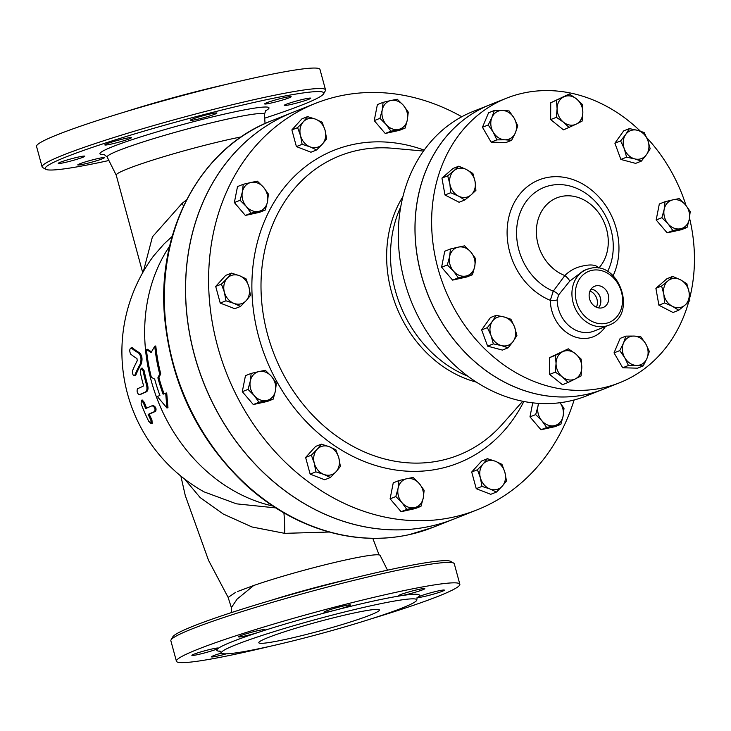 <?xml version="1.0" encoding="UTF-8"?>
<svg xmlns="http://www.w3.org/2000/svg" width="731" height="731" viewBox="0 0 731 731"><rect width="100%" height="100%" fill="white"/><g stroke="black" fill="none" stroke-linecap="round" stroke-linejoin="round"><path stroke-width="1.1" d="M491.04 335.483L487.358 327.634L492.438 321.201A14.995 12.509 68.4 0 0 491.04 335.483A14.995 12.509 68.4 0 0 501.411 345.571L493.343 343.881L491.04 335.483M496.148 315.317L504.226 317.007A14.995 12.509 68.4 0 0 492.438 321.201L496.148 315.317L490.428 317.583L481.628 329.9L487.358 327.634M510.923 319.246L514.606 327.095A14.995 12.509 68.4 0 0 504.226 317.007L510.923 319.246M513.199 341.377L508.118 347.81L501.411 345.571A14.995 12.509 68.4 0 0 513.199 341.377A14.995 12.509 68.4 0 0 514.606 327.095L516.908 335.492L513.199 341.377M562.441 377.013L555.332 372.143L556.053 363.462A14.995 12.509 68.4 0 0 562.441 377.013A14.995 12.509 68.4 0 0 575.315 378.905L568.17 382.441L562.441 377.013M555.405 355.321L562.541 351.794A14.995 12.509 68.4 0 0 556.053 363.462L555.405 355.321L549.675 357.596L568.307 348.806L575.416 353.685A14.995 12.509 68.4 0 0 562.541 351.794L568.307 348.806M581.803 367.245L581.081 375.926L575.315 378.905A14.995 12.509 68.4 0 0 581.803 367.245A14.995 12.509 68.4 0 0 575.416 353.685L581.145 359.104L581.803 367.245M636.518 365.427L628.441 365.491L624.786 357.77A14.995 12.509 68.4 0 0 636.518 365.427A14.995 12.509 68.4 0 0 646.972 358.391L643.234 365.902L636.518 365.427M619.76 350.606L623.497 343.095A14.995 12.509 68.4 0 0 624.786 357.77L619.76 350.606L614.031 352.872L620.144 338.398L625.864 336.132L633.951 336.068A14.995 12.509 68.4 0 0 623.497 343.095L625.864 336.132M645.683 343.716L649.338 351.428L646.972 358.391A14.995 12.509 68.4 0 0 645.683 343.716A14.995 12.509 68.4 0 0 633.951 336.068L640.658 336.543L645.683 343.716M684.984 305.138L678.752 310.227L672.383 306.316A14.995 12.509 68.4 0 0 684.984 305.138A14.995 12.509 68.4 0 0 689.022 291.87L689.845 300.596L684.984 305.138M664.634 302.954L663.812 294.227A14.995 12.509 68.4 0 0 672.383 306.316L664.634 302.954L658.914 305.22L655.89 288.316L661.61 286.049L667.842 280.96A14.995 12.509 68.4 0 0 663.812 294.227L661.61 286.049M680.451 279.781L686.82 283.692L689.022 291.87A14.995 12.509 68.4 0 0 680.451 279.781A14.995 12.509 68.4 0 0 667.842 280.96L672.703 276.419L680.451 279.781M689.315 219.181L687.049 227.451L680.662 228.739A14.995 12.509 68.4 0 0 689.315 219.181A14.995 12.509 68.4 0 0 685.395 204.744L690.21 211.46L689.315 219.181M672.895 230.567L668.079 223.86A14.995 12.509 68.4 0 0 680.662 228.739L672.895 230.567L667.165 232.842L656.164 219.967L661.893 217.692L664.159 209.422A14.995 12.509 68.4 0 0 668.079 223.86L661.893 217.692M672.812 199.874L679.209 198.585L685.395 204.744A14.995 12.509 68.4 0 0 672.812 199.874A14.995 12.509 68.4 0 0 664.159 209.422L665.046 201.701L672.812 199.874M647.858 140.389L650.17 148.786L646.46 154.67A14.995 12.509 68.4 0 0 647.858 140.389A14.995 12.509 68.4 0 0 637.487 130.301L644.185 132.539L647.858 140.389M641.37 161.103L634.672 158.874A14.995 12.509 68.4 0 0 646.46 154.67L641.37 161.103L635.65 163.379L620.875 159.449L626.595 157.174L624.292 148.777A14.995 12.509 68.4 0 0 634.672 158.874L626.595 157.174M625.699 134.495L629.409 128.61L637.487 130.301A14.995 12.509 68.4 0 0 625.699 134.495A14.995 12.509 68.4 0 0 624.292 148.777L620.619 140.928L625.699 134.495M576.457 98.859L582.187 104.277L582.845 112.419A14.995 12.509 68.4 0 0 576.457 98.859A14.995 12.509 68.4 0 0 563.583 96.967L569.348 93.979L576.457 98.859M582.123 121.099L576.357 124.078A14.995 12.509 68.4 0 0 582.845 112.419L582.123 121.099M569.211 127.614L563.482 122.187A14.995 12.509 68.4 0 0 576.357 124.078L563.491 129.88L550.653 119.582L550.717 102.769L563.583 96.967A14.995 12.509 68.4 0 0 557.095 108.636L556.446 100.494M556.373 117.316L557.095 108.636A14.995 12.509 68.4 0 0 563.482 122.187L556.373 117.316L550.653 119.582M502.38 110.454L509.087 110.929L514.112 118.102A14.995 12.509 68.4 0 0 502.38 110.454A14.995 12.509 68.4 0 0 491.926 117.481L494.293 110.518L502.38 110.454M517.767 125.814L515.401 132.777A14.995 12.509 68.4 0 0 514.112 118.102L517.767 125.814M511.654 140.288L504.947 139.813A14.995 12.509 68.4 0 0 515.401 132.777L511.654 140.288L505.934 142.563L491.141 142.143L482.46 127.258L488.189 124.992L491.926 117.481A14.995 12.509 68.4 0 0 493.215 132.156L488.189 124.992M496.87 139.877L493.215 132.156A14.995 12.509 68.4 0 0 504.947 139.813L496.87 139.877L491.141 142.143M453.914 170.734L458.776 166.193L466.515 169.565A14.995 12.509 68.4 0 0 453.914 170.734A14.995 12.509 68.4 0 0 449.876 184.002L447.683 175.824L453.914 170.734M472.893 173.466L475.086 181.644A14.995 12.509 68.4 0 0 466.515 169.565L472.893 173.466M475.908 190.371L471.056 194.912A14.995 12.509 68.4 0 0 475.086 181.644L475.908 190.371M458.447 196.091L450.707 192.728L449.876 184.002A14.995 12.509 68.4 0 0 458.447 196.091A14.995 12.509 68.4 0 0 471.056 194.912L464.815 200.002L458.447 196.091M493.343 343.881L487.614 346.156L502.389 350.085L508.118 347.81M487.614 346.156L481.628 329.9M555.332 372.143L549.611 374.409L562.45 384.707L568.17 382.441M628.441 365.491L622.711 367.757L637.505 368.177L643.234 365.902M655.89 288.316L666.983 278.694L672.703 276.419M658.914 305.22L673.023 312.493L678.752 310.227M656.164 219.967L659.325 203.976L665.046 201.701M667.165 232.842L681.329 229.717L687.049 227.451M620.875 159.449L614.89 143.203L623.68 130.876L629.409 128.61M614.89 143.203L620.619 140.928M550.717 102.769L569.348 93.979M482.46 127.258L488.573 112.784L494.293 110.518M464.815 200.002L459.095 202.268L444.978 194.994L450.707 192.728M444.978 194.994L441.953 178.099L447.683 175.824M441.953 178.099L453.046 168.468L458.776 166.193M549.611 374.409L549.675 357.596M622.711 367.757L614.031 352.872M602.837 389.395A153.099 127.669 -111.6 0 1 602.81 389.413L586.134 396.019A153.099 127.669 -111.6 0 1 411.014 300.77A153.099 127.669 -111.6 0 1 473.249 111.386L489.925 104.78A153.099 127.669 -111.6 0 1 489.953 104.761M449.583 256.691L450.479 248.969L458.236 247.142A14.995 12.509 68.4 0 0 449.583 256.691A14.995 12.509 68.4 0 0 453.503 271.128L447.317 264.96L449.583 256.691M464.633 245.854L470.819 252.012A14.995 12.509 68.4 0 0 458.236 247.142L464.633 245.854M475.634 258.728L474.739 266.45A14.995 12.509 68.4 0 0 470.819 252.012L475.634 258.728M466.086 276.007L458.319 277.835L453.503 271.128A14.995 12.509 68.4 0 0 466.086 276.007A14.995 12.509 68.4 0 0 474.739 266.45L472.473 274.719L466.086 276.007M472.473 274.719L466.753 276.985L452.59 280.11L458.319 277.835M452.59 280.11L441.588 267.235L447.317 264.96M441.588 267.235L444.75 251.245L450.479 248.969M325.076 130.31L326.656 138.917L322.344 144.153A14.995 12.509 68.4 0 0 325.076 130.31A14.995 12.509 68.4 0 0 315.545 119.162L322.124 122.251L325.076 130.31M316.651 149.946L310.081 146.858A14.995 12.509 68.4 0 0 322.344 144.153L316.651 149.946L310.931 152.222L296.402 146.584L302.131 144.318L300.551 135.71A14.995 12.509 68.4 0 0 310.081 146.858L302.131 144.318M303.292 121.858L307.596 116.613L315.545 119.162A14.995 12.509 68.4 0 0 303.292 121.858A14.995 12.509 68.4 0 0 300.551 135.71L297.599 127.651L303.292 121.858M263.58 187.346L268.396 194.053L267.509 201.774A14.995 12.509 68.4 0 0 263.58 187.346A14.995 12.509 68.4 0 0 251.007 182.467L257.394 181.178L263.58 187.346M265.243 210.044L258.847 211.332A14.995 12.509 68.4 0 0 267.509 201.774L265.243 210.044L259.514 212.319L245.36 215.435L251.08 213.169L246.265 206.453A14.995 12.509 68.4 0 0 258.847 211.332L251.08 213.169M242.345 192.025L243.24 184.294L251.007 182.467A14.995 12.509 68.4 0 0 242.345 192.025A14.995 12.509 68.4 0 0 246.265 206.453L240.079 200.294L242.345 192.025M239.375 275.651L245.954 278.739L248.905 286.799A14.995 12.509 68.4 0 0 239.375 275.651A14.995 12.509 68.4 0 0 227.113 278.356L231.425 273.111L239.375 275.651M250.477 295.406L246.164 300.651A14.995 12.509 68.4 0 0 248.905 286.799L250.477 295.406M240.481 306.444L233.911 303.356A14.995 12.509 68.4 0 0 246.164 300.651L240.481 306.444L234.761 308.71L220.232 303.082L215.7 286.415L221.429 284.14L227.113 278.356A14.995 12.509 68.4 0 0 224.38 292.208L221.429 284.14M225.961 300.806L224.38 292.208A14.995 12.509 68.4 0 0 233.911 303.356L225.961 300.806L220.232 303.082M258.938 371.576L265.335 370.288L271.521 376.447A14.995 12.509 68.4 0 0 258.938 371.576A14.995 12.509 68.4 0 0 250.285 381.125L251.172 373.404L258.938 371.576M276.336 383.163L275.441 390.884A14.995 12.509 68.4 0 0 271.521 376.447L276.336 383.163M273.175 399.153L266.778 400.442A14.995 12.509 68.4 0 0 275.441 390.884L273.175 399.153L267.445 401.42L253.291 404.545L242.29 391.67L248.019 389.395L250.285 381.125A14.995 12.509 68.4 0 0 254.205 395.562L248.019 389.395M259.012 402.269L254.205 395.562A14.995 12.509 68.4 0 0 266.778 400.442L259.012 402.269L253.291 404.545M317.035 449.401L321.348 444.156L329.297 446.705A14.995 12.509 68.4 0 0 317.035 449.401A14.995 12.509 68.4 0 0 314.293 463.253L311.342 455.194L317.035 449.401M335.867 449.793L338.818 457.853A14.995 12.509 68.4 0 0 329.297 446.705L335.867 449.793M340.399 466.46L336.086 471.696A14.995 12.509 68.4 0 0 338.818 457.853L340.399 466.46M323.824 474.401L315.874 471.86L314.293 463.253A14.995 12.509 68.4 0 0 323.824 474.401A14.995 12.509 68.4 0 0 336.086 471.696L330.403 477.489L323.824 474.401M398.084 488.29L398.98 480.559L406.747 478.732A14.995 12.509 68.4 0 0 398.084 488.29A14.995 12.509 68.4 0 0 402.004 502.718L395.818 496.55L398.084 488.29M413.134 477.444L419.32 483.611A14.995 12.509 68.4 0 0 406.747 478.732L413.134 477.444M424.135 490.318L423.249 498.039A14.995 12.509 68.4 0 0 419.32 483.611L424.135 490.318M414.587 507.597L406.82 509.425L402.004 502.718A14.995 12.509 68.4 0 0 414.587 507.597A14.995 12.509 68.4 0 0 423.249 498.039L420.983 506.309L414.587 507.597M480.386 477.809L477.434 469.741L483.118 463.957A14.995 12.509 68.4 0 0 480.386 477.809A14.995 12.509 68.4 0 0 489.916 488.957L481.967 486.407L480.386 477.809M487.431 458.712L495.38 461.252A14.995 12.509 68.4 0 0 483.118 463.957L487.431 458.712L481.711 460.978L471.714 472.016L477.434 469.741M501.959 464.34L504.911 472.4A14.995 12.509 68.4 0 0 495.38 461.252L501.959 464.34M502.179 486.252L496.486 492.045L489.916 488.957A14.995 12.509 68.4 0 0 502.179 486.252A14.995 12.509 68.4 0 0 504.911 472.4L506.482 481.007L502.179 486.252M541.881 420.764L535.686 414.605L537.952 406.335A14.995 12.509 68.4 0 0 541.881 420.764A14.995 12.509 68.4 0 0 554.454 425.643L546.687 427.48L541.881 420.764M538.875 403.375A14.995 12.509 68.4 0 0 537.952 406.335L538.445 403.348M560.074 402.717L564.003 408.364L563.117 416.094L560.851 424.355L554.454 425.643A14.995 12.509 68.4 0 0 563.117 416.094A14.995 12.509 68.4 0 0 560.028 402.717M296.402 146.584L291.879 129.917L301.876 118.888L307.596 116.613M291.879 129.917L297.599 127.651M245.36 215.435L234.359 202.56L237.511 186.569L243.24 184.294M234.359 202.56L240.079 200.294M215.7 286.415L225.705 275.377L231.425 273.111M242.29 391.67L245.452 375.679L251.172 373.404M330.403 477.489L324.674 479.764L310.145 474.127L315.874 471.86M310.145 474.127L305.622 457.46L311.342 455.194M305.622 457.46L315.618 446.431L321.348 444.156M420.983 506.309L415.254 508.584L401.1 511.7L406.82 509.425M401.1 511.7L390.098 498.825L395.818 496.55M390.098 498.825L393.251 482.835L398.98 480.559M481.967 486.407L476.237 488.683L490.766 494.311L496.486 492.045M476.237 488.683L471.714 472.016M546.687 427.48L540.967 429.746L555.121 426.63L560.851 424.355M540.967 429.746L529.966 416.871L535.686 414.605M529.966 416.871L532.735 402.836M407.377 119.829L405.111 128.099L398.715 129.378A14.995 12.509 68.4 0 0 407.377 119.829A14.995 12.509 68.4 0 0 403.457 105.392L408.263 112.099L407.377 119.829M390.948 131.214L386.142 124.508A14.995 12.509 68.4 0 0 398.715 129.378L390.948 131.214L385.228 133.481L374.226 120.615L379.946 118.34L382.212 110.07A14.995 12.509 68.4 0 0 386.142 124.508L379.946 118.34M390.875 100.512L397.262 99.233L403.457 105.392A14.995 12.509 68.4 0 0 390.875 100.512A14.995 12.509 68.4 0 0 382.212 110.07L383.108 102.349L390.875 100.512M374.226 120.615L377.379 104.615L383.108 102.349M385.228 133.481L399.382 130.365L405.111 128.099M596.377 307.221A10.919 9.11 68.4 0 0 589.972 291.066M591.004 289.184A10.919 9.11 -111.6 0 1 599.877 296.484A10.919 9.11 -111.6 0 1 598.415 307.879M595.957 285.839A11.449 9.549 -111.6 0 1 608.174 294.31A11.449 9.549 -111.6 0 1 602.746 307.65A11.449 9.549 -111.6 0 1 590.081 300.368A11.449 9.549 -111.6 0 1 594.321 286.388A11.449 9.549 -111.6 0 1 595.957 285.839M598.497 307.897A10.992 9.165 68.4 0 0 599.932 296.466A10.992 9.165 68.4 0 0 591.05 289.12M607.562 271.566A56.333 46.976 -111.6 0 0 584.115 192.235A56.333 46.976 -111.6 0 0 519.111 215.709A56.333 46.976 -111.6 0 0 553.239 291.185L550.324 300.331A4.998 1.16 179.5 0 0 557.177 299.874L558.566 294.986A4.998 1.855 -151.1 0 0 553.239 291.185L564.862 275.55C569.422 270.899 575.078 267.774 581.849 266.185L583.658 265.792C591.352 264.202 596.405 264.96 598.808 268.067A41.886 34.933 68.4 0 0 591.571 205.146A41.886 34.933 68.4 0 0 539.03 216.723A41.886 34.933 68.4 0 0 564.862 275.55A4.998 1.151 -135.3 0 1 569.677 281.197L583.393 270.753L586.609 269.483A29.998 25.009 68.4 0 0 571.925 294.017A29.998 25.009 68.4 0 0 608.731 325.24C637.916 315.445 619.541 260.19 589.944 268.46L586.609 269.483A29.998 25.009 68.4 0 1 589.826 268.496M558.566 294.986L569.677 281.197M688.73 301.702A153.099 127.669 -111.6 0 1 619.477 382.797A153.099 127.669 -111.6 0 1 444.357 287.548A153.099 127.669 -111.6 0 1 506.592 98.164A153.099 127.669 -111.6 0 1 523.003 93.139A153.099 127.669 -111.6 0 1 640.319 131.132M646.789 137.739A153.099 127.669 -111.6 0 1 686.025 205.502M689.525 218.057A153.099 127.669 -111.6 0 1 689.726 297.946M619.477 382.797L602.874 389.385A153.099 127.669 -111.6 0 1 427.754 294.136A153.099 127.669 -111.6 0 1 489.989 104.752L506.592 98.164M574.127 399.976A218.715 182.384 -111.6 0 1 476.95 509.909A218.715 182.384 -111.6 0 1 226.784 373.833A218.715 182.384 -111.6 0 1 315.691 103.29A218.715 182.384 -111.6 0 1 339.129 96.117A218.715 182.384 -111.6 0 1 461.791 116.741M476.95 509.909L453.933 519.037A218.715 182.384 -111.6 0 1 203.766 382.962A218.715 182.384 -111.6 0 1 292.665 112.419L315.691 103.29M275.697 507.899L236.497 503.842L203.995 491.844A160.601 160.601 0 0 1 153.775 255.704L164.091 243.88L172.196 236.415M141.156 364.029A158.947 68.476 149.4 0 0 135.765 375.167L134.723 375.396A160.217 69.025 -30.6 0 1 140.124 364.257C141.64 359.652 141.147 355.942 138.643 353.119A160.299 47.734 179.3 0 1 131.114 347.901L132.192 347.664A159.038 47.36 -0.7 0 0 139.685 352.89C142.179 355.714 142.673 359.424 141.156 364.029L140.124 364.257M152.35 405.705L153.126 405.531C155.785 406.719 156.626 408.666 155.63 411.352A157.777 11.669 164.8 0 0 149.225 414.175A158.225 131.946 68.4 0 0 151.947 419.95L152.176 423.386L151.098 423.624L150.888 420.188A159.495 133.005 -111.6 0 1 148.165 414.413A159.047 11.76 -15.2 0 1 154.588 411.58C155.584 408.894 154.753 406.948 152.094 405.76A160.098 11.842 164.8 0 0 145.661 408.592A159.495 133.005 -111.6 0 1 143.358 402.726L141.257 400.268L141.147 403.777A158.289 132 68.4 0 0 148.695 421.239L151.098 423.624M141.257 400.268L142.298 400.04L144.4 402.489A158.225 131.946 68.4 0 0 146.62 408.145M153.126 405.531L152.094 405.76M141.165 368.296L140.242 371.978A161.149 134.385 68.4 0 0 143.331 384.817L143.13 386.251A161.834 11.97 164.8 0 0 137.474 388.801C136.651 391.46 137.254 393.452 139.283 394.777A161.624 11.952 -15.2 0 1 145.478 391.999C147.032 390.939 147.37 388.554 146.502 384.835A161.615 134.769 -111.6 0 1 143.075 370.791L141.165 368.296L142.189 368.068L144.098 370.571A160.363 133.718 68.4 0 0 147.525 384.607C148.393 388.325 148.055 390.71 146.502 391.77A160.372 11.86 164.8 0 0 140.325 394.548L140.124 394.594M292.638 112.428A218.715 182.384 68.4 0 0 292.601 112.446A218.715 182.384 68.4 0 0 198.668 369.192A218.715 182.384 68.4 0 0 430.422 526.238A218.715 182.384 68.4 0 0 453.869 519.065A218.715 182.384 68.4 0 0 453.896 519.047M602.81 389.413A153.099 127.669 -111.6 0 1 427.69 294.154A153.099 127.669 -111.6 0 1 489.925 104.78M151.125 352.516L146.428 349.509A161.853 134.961 68.4 0 0 151.372 377.342L154.67 379.106A161.853 134.961 68.4 0 0 159.906 395.471L157.339 396.485L166.933 407.989L165.681 393.177L163.114 394.201A161.853 134.961 -111.6 0 1 157.878 377.836L159.705 374.034A161.853 134.961 -111.6 0 1 154.762 346.202L151.125 352.516M166.933 407.989L167.975 407.761L166.705 392.958L165.681 393.177M146.428 349.509L147.461 349.272L151.472 351.858M157.878 377.836L158.901 377.607A160.601 133.919 68.4 0 0 164.082 393.817M159.705 374.034L160.729 373.806L158.901 377.607M154.762 346.202L155.804 345.973A160.601 133.919 68.4 0 0 160.729 373.806M148.165 414.413L149.225 414.175M132.192 347.664L131.114 347.901C129.533 348.815 129.341 350.853 130.547 354.005A161.048 47.954 -0.7 0 0 136.953 358.537L137.245 360.758A159.194 68.586 149.4 0 0 132.695 370.361C132.421 374.4 133.097 376.081 134.723 375.396L135.765 375.167M108.901 160.509A144.354 10.673 -15.2 0 1 45.761 169.309A144.354 10.673 -15.2 0 1 181.672 120.496A144.354 10.673 -15.2 0 1 323.595 93.824A144.354 10.673 -15.2 0 1 264.686 118.175M310.401 98.073A13.752 1.014 -15.2 0 1 310.73 98.201A13.752 1.014 -15.2 0 1 297.727 102.779A13.752 1.014 -15.2 0 1 284.195 105.41A13.752 1.014 -15.2 0 1 284.377 105.163A13.752 1.014 -15.2 0 1 297.088 100.851A13.752 1.014 -15.2 0 1 310.401 98.073M284.953 97.506A13.752 1.014 -15.2 0 1 291.166 96.693A13.752 1.014 -15.2 0 1 282.056 100.174A13.752 1.014 -15.2 0 1 267.08 103.829A13.752 1.014 -15.2 0 1 264.631 103.903A13.752 1.014 -15.2 0 1 271.356 101.152A13.752 1.014 -15.2 0 1 284.953 97.506M200.641 116.439A13.752 1.014 -15.2 0 1 216.869 113.058A13.752 1.014 -15.2 0 1 201.391 118.303A13.752 1.014 -15.2 0 1 190.334 120.268A13.752 1.014 -15.2 0 1 200.641 116.439M106.863 143.788A13.752 1.014 -15.2 0 1 121.648 139.338A13.752 1.014 -15.2 0 1 131.37 137.711A13.752 1.014 -15.2 0 1 125.787 140.096A13.752 1.014 -15.2 0 1 112.135 143.861A13.752 1.014 -15.2 0 1 104.835 144.921A13.752 1.014 -15.2 0 1 106.863 143.788M58.544 163.534A13.752 1.014 -15.2 0 1 58.215 163.406A13.752 1.014 -15.2 0 1 71.218 158.819A13.752 1.014 -15.2 0 1 84.75 156.196A13.752 1.014 -15.2 0 1 84.568 156.443A13.752 1.014 -15.2 0 1 71.857 160.756A13.752 1.014 -15.2 0 1 58.544 163.534M83.992 164.1A13.752 1.014 -15.2 0 1 77.778 164.914A13.752 1.014 -15.2 0 1 86.888 161.432A13.752 1.014 -15.2 0 1 101.865 157.777A13.752 1.014 -15.2 0 1 104.314 157.704A13.752 1.014 -15.2 0 1 97.588 160.454A13.752 1.014 -15.2 0 1 83.992 164.1M241.276 136.88A77.486 5.729 164.8 0 0 160.043 157.814A77.486 5.729 164.8 0 0 116.229 175.175L142.719 272.663M323.595 93.824L325.35 90.781A146.849 10.864 164.8 0 0 325.533 89.895A146.849 10.864 164.8 0 0 180.968 117.919A146.849 10.864 164.8 0 0 42.106 166.896A146.849 10.864 164.8 0 0 42.709 167.573L45.761 169.309M42.106 166.896L36.55 146.456A146.849 10.864 -15.2 0 1 175.413 97.47A146.849 10.864 -15.2 0 1 319.977 69.445L325.533 89.895M125.065 111.889A101.234 7.484 -15.2 0 1 226.144 84.43M453.686 563.117L450.634 561.381A144.354 10.673 164.8 0 0 309.122 589.579A144.354 10.673 164.8 0 0 172.79 636.865L171.036 639.908A146.849 10.864 -15.2 0 1 309.725 591.808A146.849 10.864 -15.2 0 1 453.686 563.117A146.849 10.864 -15.2 0 1 454.289 563.784L459.845 584.233A146.849 10.864 -15.2 0 1 371.33 618.792M231.7 612.505L231.371 607.616L237.118 599.1L253.721 585.494A77.486 5.729 -15.2 0 1 333.583 562.715A77.486 5.729 -15.2 0 1 380.129 555.432L387.494 570.18M270.251 646.259A146.849 10.864 -15.2 0 1 242.783 652.619A146.849 10.864 -15.2 0 1 176.418 661.235L170.862 640.795A146.849 10.864 -15.2 0 1 171.036 639.908M176.418 661.235A146.849 10.864 -15.2 0 1 315.28 612.258A146.849 10.864 -15.2 0 1 459.845 584.233M267.171 646.944A101.234 7.484 -15.2 0 1 221.42 652.884A101.234 7.484 -15.2 0 1 317.144 619.12A101.234 7.484 -15.2 0 1 416.798 599.804A101.234 7.484 -15.2 0 1 367.254 620.089A101.234 7.484 -15.2 0 1 267.171 646.944M416.908 597.848A104.981 7.767 164.8 0 0 418.041 597.09A13.752 1.014 -15.2 0 1 432.103 592.421A13.752 1.014 -15.2 0 1 444.384 590.127A13.752 1.014 -15.2 0 1 431.391 594.714A13.752 1.014 -15.2 0 1 417.858 597.337A13.752 1.014 -15.2 0 1 418.041 597.09A104.981 7.767 164.8 0 0 400.734 595.765A13.752 1.014 -15.2 0 1 398.285 595.838A13.752 1.014 -15.2 0 1 411.288 591.251A13.752 1.014 -15.2 0 1 424.821 588.629A13.752 1.014 -15.2 0 1 415.711 592.11A13.752 1.014 -15.2 0 1 400.734 595.765A104.981 7.767 164.8 0 0 335.045 610.239A13.752 1.014 -15.2 0 1 323.997 612.203A13.752 1.014 -15.2 0 1 336.991 607.616A13.752 1.014 -15.2 0 1 350.524 604.994A13.752 1.014 -15.2 0 1 335.045 610.239A104.981 7.767 164.8 0 0 259.441 632.032A13.752 1.014 -15.2 0 1 245.79 635.796A13.752 1.014 -15.2 0 1 238.489 636.847A13.752 1.014 -15.2 0 1 251.491 632.269A13.752 1.014 -15.2 0 1 265.024 629.638A13.752 1.014 -15.2 0 1 259.441 632.032A104.981 7.767 164.8 0 0 218.222 648.379A13.752 1.014 -15.2 0 1 204.159 653.048A13.752 1.014 -15.2 0 1 191.869 655.341A13.752 1.014 -15.2 0 1 204.872 650.754A13.752 1.014 -15.2 0 1 218.405 648.132A13.752 1.014 -15.2 0 1 218.222 648.379A104.981 7.767 164.8 0 0 220.333 651.257M226.354 653.834A13.752 1.014 -15.2 0 1 211.433 656.84A13.752 1.014 -15.2 0 1 221.511 653.075M351.172 613.629A62.491 4.624 -15.2 0 1 379.416 609.965A62.491 4.624 -15.2 0 1 320.324 630.807A62.491 4.624 -15.2 0 1 258.801 642.732A62.491 4.624 -15.2 0 1 289.385 630.204A62.491 4.624 -15.2 0 1 351.172 613.629M184.568 479.024L200.175 497.592L223.247 514.021L252.003 526.978L284.715 533.347L329.215 532.031M253.721 585.494L237.584 591.498M235.793 592.256L228.127 597.401L208.527 560.321L185.281 495.581L180.868 476.091M186.569 199.837L182.046 203.41A25 6.049 -123.6 0 1 183.554 205.959M182.046 203.41L152.432 236.835L143.358 271.548M284.715 533.347A18.75 1.626 88.6 0 0 283.884 512.879M608.731 325.24L593.983 331.097A29.998 25.009 -111.6 0 1 557.177 299.874M613.117 275.77A65.169 54.341 68.4 0 0 583.996 184.751A65.169 54.341 68.4 0 0 509.708 213.808A65.169 54.341 68.4 0 0 550.324 300.331A34.997 29.185 68.4 0 0 571.834 335.62A34.997 29.185 68.4 0 0 605.387 326.565M591.763 270.388A27.495 22.926 -111.6 0 1 622.017 305.796A27.495 22.926 -111.6 0 1 583.082 314.376A27.495 22.926 -111.6 0 1 591.763 270.388M581.849 266.185L583.685 265.782M467.877 376.2A116.229 96.921 -111.6 0 1 400.725 206.873M402.891 196.676A117.015 97.579 68.4 0 0 476.438 382.139M522.711 401.246L502.371 424.181A161.03 134.276 -111.6 0 1 441.314 460.42A161.03 134.276 -111.6 0 1 263.16 313.782A161.03 134.276 -111.6 0 1 392.958 148.292L423.496 151.052M424.163 150.12A168.285 140.334 68.4 0 0 252.113 295.607A168.285 140.334 68.4 0 0 440.318 468.553A168.285 140.334 68.4 0 0 523.844 401.465M272.773 505.989A160.601 133.919 -111.6 0 1 158.015 401.109A160.601 133.919 -111.6 0 1 169.693 246.082M143.075 370.791L144.098 370.571M145.478 391.999L146.502 391.77M146.502 384.835L147.525 384.607M154.588 411.58L155.63 411.352M150.888 420.188L151.947 419.95M143.358 402.726L144.4 402.489M138.643 353.119L139.685 352.89M409.259 534.635A218.715 182.384 -111.6 0 1 177.505 377.58A218.715 182.384 -111.6 0 1 271.448 120.834C201.537 147.287 156.991 229.004 164.475 316.002C170.743 383.693 198.174 440.29 246.776 485.795C274.399 510.503 304.809 526.64 338.005 534.224C362.21 539.579 385.904 539.734 409.086 534.681L432.706 527.453A218.715 182.384 -111.6 0 1 409.259 534.635M116.247 175.212L107.183 157.083A81.479 6.022 -15.2 0 1 184.203 129.826A81.479 6.022 -15.2 0 1 264.43 114.365L265.837 110.344M265.335 110.92A87.61 6.478 164.8 0 0 182.777 124.553A87.61 6.478 164.8 0 0 104.67 154.579M347.947 579.473A81.479 6.022 164.8 0 0 270.516 600.507M292.601 112.446L271.448 120.834M453.869 519.065L432.706 527.453M107.183 157.083L103.939 154.323M265.051 123.539L264.43 114.365M221.42 652.884L219.83 650.974M416.798 599.804L417.2 597.346M372.801 538.345L379.087 554.911M231.371 607.616L228.127 597.401"/></g></svg>
